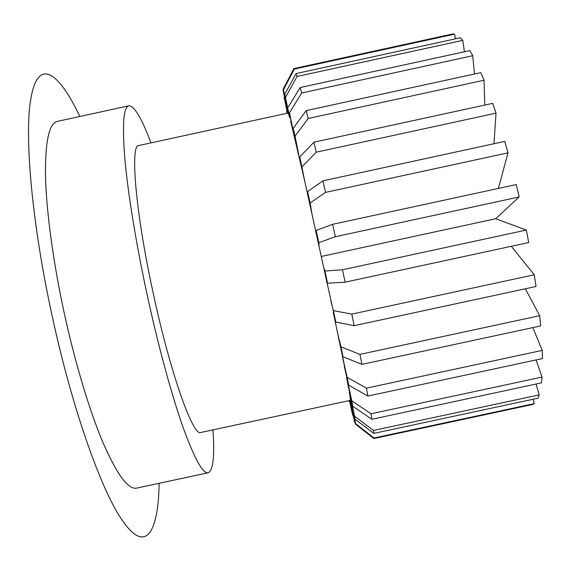 <?xml version="1.0" encoding="UTF-8"?>
<svg xmlns="http://www.w3.org/2000/svg" width="571" height="571" viewBox="0 0 571 571"><rect width="100%" height="100%" fill="white"/><g stroke="black" fill="none" stroke-linecap="round" stroke-linejoin="round"><path stroke-width="0.86" d="M159.109 483.294C158.452 531.844 145.919 555.519 121.78 519.581C101.038 489.668 71.91 407.787 52.061 315.499C31.719 222.59 24.239 134.906 30.834 98.862C37.971 56.158 59.163 72.546 79.819 116.491M212.969 429.877C214.767 456.172 213.169 470.475 208.179 472.774L136.612 488.119C128.361 489.847 117.276 474.951 103.344 443.439C89.825 411.705 75.165 363.377 64.138 312.637C53.096 261.632 46.358 211.134 45.502 176.332C45.123 141.551 49.07 123.236 57.336 121.387L128.846 105.806C134.349 105.835 141.708 118.197 150.93 142.893M208.179 472.774C202.791 473.887 194.304 458.427 182.727 426.38C171.414 394.154 158.146 345.484 147.125 294.7C136.084 243.653 127.954 193.412 124.878 159.066C122.13 124.778 123.45 107.027 128.846 105.806M533.121 399.236L534.235 403.647L374.026 437.986L355.654 423.632L350.323 399.329L350.294 400.385L200.871 432.475C193.291 437.079 170.643 374.462 153.214 293.194C135.348 211.563 129.981 144.413 138.846 145.519L288.177 113.029L289.811 117.94L284.815 94.087L289.811 117.94M327.576 283.223L345.134 282.174L342.493 269.769L324.963 271.039L327.576 283.223L326.369 279.804L304.885 181.749L290.675 121.216M454.587 34.146L452.667 33.974L293.901 68.584L294.315 69.077L454.587 34.146L455.43 38.828M462.81 40.355L460.369 37.757L296.099 73.552L297.041 76.471L462.81 40.355L464.409 51.775M472.759 55.722L469.876 50.583L300.225 87.534L301.688 92.973L472.759 55.722L474.472 74.016M484.03 80.24L480.832 72.631L306.22 110.617L308.176 118.483L484.03 80.24L484.8 105.078M496.021 113.151L492.702 103.358L313.9 142.2L316.255 152.186L496.021 113.151L493.958 143.749M508.004 152.85L504.764 141.401L322.886 180.85L325.506 192.406L508.004 152.85L498.397 188.437M519.167 196.952L516.234 184.576L332.629 224.317L335.355 236.715L519.167 196.952L495.699 218.75L526.305 230.063L528.725 242.539L345.134 282.174M354.177 325.677L335.798 322.065L333.407 310.674L351.8 314.107L354.177 325.677L536.026 286.492L534.278 274.772L511.273 246.308M525.356 288.79L539.666 315.706L540.658 325.927L361.907 364.377L342.985 356.718L340.951 346.825L359.944 354.377L539.666 315.706M367.895 396.053L348.745 385.225L347.175 377.36L366.439 388.159L367.895 396.053L542.45 358.559L542.243 350.387L532.822 327.618M371.892 419.264L352.814 406.302L351.772 400.771L371 413.782L371.892 419.264L541.486 382.877L542.015 377.081L536.119 359.923M373.848 433.389L355.105 419.328L354.598 416.252L373.513 430.427L373.848 433.389L538.053 398.18L539.217 394.889L536.041 384.04M374.026 437.986L373.834 438.535L532.543 404.511L534.235 403.647M287.092 113.265L286.621 111.152L287.02 113.279M286.878 110.738L286.621 111.152M287.563 113.165L284.137 97.548L287.413 113.194M284.137 97.548L284.394 97.091M287.998 113.072L283.038 90.111L287.848 113.101M283.302 89.611L283.038 90.111M366.439 388.159L542.243 350.387M348.745 385.225L339.338 341.622L342.985 356.718M347.175 377.36L342.664 357.996M371 413.782L542.015 377.081M351.772 400.771L344.242 365.861M354.598 416.252L346.69 378.38M347.76 384.019L352.814 406.302M359.944 354.377L361.907 364.377M351.8 314.107L534.278 274.772M339.338 341.622L337.325 331.851L340.951 346.825M335.798 322.065L326.369 279.804M333.407 310.674L330.923 301.238M342.493 269.769L526.305 230.063M323.821 267.892L324.963 271.039M316.441 233.853L316.17 230.448L318.825 242.646L319.032 245.758M318.825 242.646L335.355 236.715M316.17 230.448L332.629 224.317M311.723 212.398L310.132 202.983L307.598 191.578L309.246 201.22M302.673 171.964L299.804 156.875L304.885 181.749M325.506 192.406L310.132 202.983M322.886 180.85L307.598 191.578M302.045 166.789L316.255 152.186M299.804 156.875L313.9 142.2M298.918 155.569L295.057 136.191L293.223 128.304L297.084 147.675M292.745 129.474L289.518 112.715L294.115 135.134M308.176 118.483L295.057 136.191M306.22 110.617L293.223 128.304M289.518 112.715L301.688 92.973M288.169 107.17L300.225 87.534M288.319 113.186L283.494 89.754L288.683 114.1M297.041 76.471L285.643 97.177M296.099 73.552L284.815 94.087M283.494 89.754L294.315 69.077M283.187 89.069L293.901 68.584M373.513 430.427L539.217 394.889M355.105 419.328L349.252 392.248M373.834 438.535L355.633 424.31L355.654 423.632M350.358 400.228L355.633 424.31M349.952 400.457L354.548 421.705L355.483 423.596M355.034 423.254L350.102 400.428M353.335 416.109L352.014 412.298L349.516 400.549M349.666 400.521L352.921 415.802M349.138 400.628L349.923 402.462M349.516 402.191L349.188 400.621M350.323 399.329L349.795 395.51M337.325 331.851L333.278 312.408M321.352 256.443L495.699 218.75"/></g></svg>
